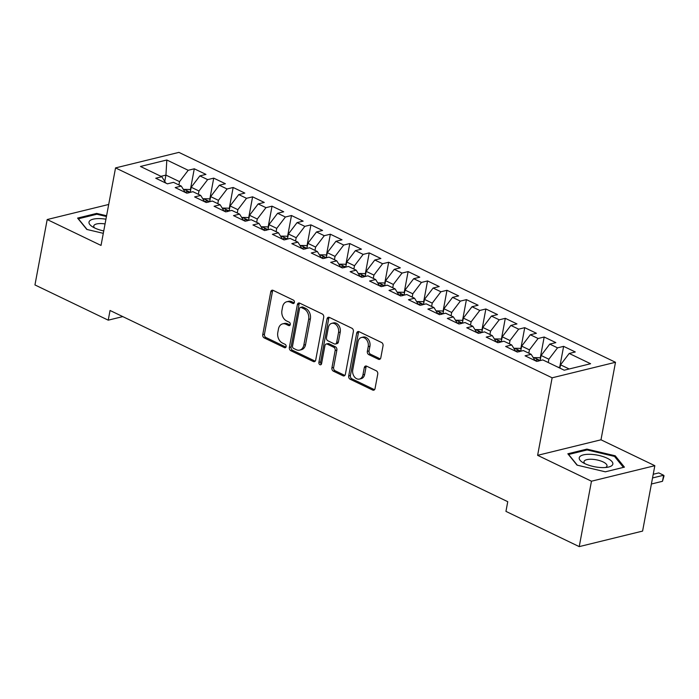 <?xml version="1.0" encoding="UTF-8"?>
<svg xmlns="http://www.w3.org/2000/svg" width="699" height="699" viewBox="0 0 699 699"><rect width="100%" height="100%" fill="white"/><g stroke="black" fill="none" stroke-linecap="round" stroke-linejoin="round"><path stroke-width="1.05" d="M294.401 302.414A1.809 1.337 -103.8 0 0 293.379 300.107L273.108 290.356A2.578 1.914 -103.8 0 0 272.051 290.225A2.578 1.914 -103.8 0 0 270.758 291.815L262.745 334.611A2.578 1.914 -103.8 0 0 264.213 337.905L284.484 347.656A1.809 1.337 -103.8 0 0 285.227 347.744A1.809 1.337 -103.8 0 0 286.127 346.634A1.809 1.337 -103.8 0 0 285.105 344.327L282.483 343.069A8.257 6.134 -103.8 0 1 277.8 332.523L278.464 328.958A8.257 6.134 -103.8 0 1 282.606 323.864A8.257 6.134 -103.8 0 1 285.996 324.284L288.617 325.542A1.809 1.337 -103.8 0 0 289.36 325.638A1.809 1.337 -103.8 0 0 290.268 324.519A1.809 1.337 -103.8 0 0 289.246 322.213L286.616 320.955A8.257 6.134 -103.8 0 1 281.942 310.408L282.606 306.844A8.257 6.134 -103.8 0 1 286.747 301.758A8.257 6.134 -103.8 0 1 290.137 302.169L292.759 303.427A1.809 1.337 -103.8 0 0 293.501 303.523A1.809 1.337 -103.8 0 0 294.401 302.414M378.439 359.269A2.578 1.914 -103.8 0 0 379.505 359.4A2.578 1.914 -103.8 0 0 380.798 357.809L383.043 345.804A2.578 1.914 -103.8 0 0 381.575 342.51L359.068 331.684A2.578 1.914 -103.8 0 0 358.002 331.553A2.578 1.914 -103.8 0 0 356.708 333.143L348.705 375.94A2.578 1.914 -103.8 0 0 350.164 379.234L372.681 390.059A2.578 1.914 -103.8 0 0 373.738 390.191A2.578 1.914 -103.8 0 0 375.031 388.6L377.748 374.096A2.578 1.914 -103.8 0 0 376.28 370.802L366.652 366.171A2.578 1.914 -103.8 0 0 365.586 366.04A2.578 1.914 -103.8 0 0 364.293 367.63L362.947 374.821A6.903 5.12 -103.8 0 1 359.487 379.076A6.903 5.12 -103.8 0 1 354.306 376.709A6.903 5.12 -103.8 0 1 352.742 369.911L358.01 341.741A6.903 5.12 -103.8 0 1 361.479 337.486A6.903 5.12 -103.8 0 1 366.652 339.845A6.903 5.12 -103.8 0 1 368.224 346.643L367.342 351.344A2.578 1.914 -103.8 0 0 368.81 354.638L378.439 359.269L380.151 358.849A2.578 1.914 -103.8 0 0 380.291 358.91M591.468 481.209L654.832 465.691L600.983 439.802L537.618 455.329L591.468 481.209L579.226 546.618L505.945 511.38L507.754 501.69L110.049 310.478L108.231 320.168L122.788 316.603M537.618 455.329L552.131 377.81L115.545 167.909L178.909 152.382L615.496 362.283L552.131 377.81M108.703 204.466L47.191 219.538L101.032 245.428L115.545 167.909M47.191 219.538L34.95 284.939L108.231 320.168M323.707 317.276A2.578 1.914 -103.8 0 0 322.239 313.973L299.722 303.156A2.578 1.914 -103.8 0 0 298.665 303.025A2.578 1.914 -103.8 0 0 297.372 304.615L289.36 347.412A2.578 1.914 -103.8 0 0 290.828 350.706L313.344 361.532A2.578 1.914 -103.8 0 0 314.401 361.663A2.578 1.914 -103.8 0 0 315.695 360.072L323.707 317.276M329.395 317.416L351.912 328.242A2.578 1.914 -103.8 0 1 353.371 331.536L345.367 374.332A2.578 1.914 -103.8 0 1 344.065 375.922A2.578 1.914 -103.8 0 1 343.008 375.791L333.371 371.16A2.578 1.914 -103.8 0 1 331.911 367.866L335.162 350.514A2.578 1.914 -103.8 0 0 333.694 347.22L327.307 344.144A2.578 1.914 -103.8 0 0 326.25 344.013A2.578 1.914 -103.8 0 0 324.948 345.603L321.566 363.672A1.809 1.337 -103.8 0 1 320.666 364.782A1.809 1.337 -103.8 0 1 319.312 364.17A1.809 1.337 -103.8 0 1 318.901 362.388L327.045 318.875A2.578 1.914 -103.8 0 1 328.338 317.285A2.578 1.914 -103.8 0 1 329.395 317.416M190.338 189.918L194.287 168.791L188.206 170.285L166.825 160.001L140.455 166.467L161.836 176.742L155.755 178.236L167.419 183.837L173.501 182.352L181.268 186.091L175.196 187.577L186.851 193.186L192.933 191.692L200.709 195.432L194.628 196.926L206.292 202.527L212.374 201.041L220.15 204.781L214.069 206.266L225.733 211.876L231.815 210.39L239.591 214.121L233.51 215.615L245.174 221.225L251.247 219.731L259.023 223.47L252.942 224.964L264.606 230.565L270.688 229.08L278.464 232.819L272.383 234.305L284.047 239.914L290.129 238.42L297.905 242.16L291.824 243.654L303.488 249.255L309.57 247.769L317.337 251.509L311.265 252.994L322.921 258.604L329.002 257.118L336.778 260.849L330.697 262.343L342.361 267.953L348.443 266.459L356.219 270.198L350.138 271.684L361.802 277.293L367.884 275.808L375.66 279.548L369.579 281.033L381.243 286.642L387.316 285.148L395.092 288.888L389.011 290.382L400.676 295.983L406.757 294.497L414.533 298.237L408.452 299.722L420.116 305.332L426.198 303.847L433.974 307.577L427.893 309.072L439.557 314.681L445.639 313.187L453.406 316.927L447.334 318.412L458.99 324.021L465.071 322.536L472.847 326.276L466.766 327.761L478.431 333.371L484.512 331.876L492.288 335.616L486.207 337.11L497.871 342.711L503.953 341.226L511.729 344.965L505.648 346.451L517.312 352.06L523.385 350.566L531.161 354.306L525.08 355.8L536.745 361.409L542.826 359.915L564.207 370.199L590.585 363.733L569.204 353.458L560.537 364.826L559.916 368.128M194.287 168.791L205.952 174.4L199.87 175.886L207.647 179.626L198.979 190.993L198.359 194.305M209.77 199.259L213.728 178.14L207.647 179.626M213.728 178.14L225.393 183.741L219.311 185.235L227.088 188.975L218.42 200.342L217.8 203.654M229.211 208.608L233.16 187.481L227.088 188.975M233.16 187.481L244.825 193.09L238.743 194.584L246.52 198.315L237.861 209.683L237.241 212.994M248.652 217.948L252.601 196.83L246.52 198.315M252.601 196.83L264.266 202.439L258.184 203.925L265.961 207.664L257.293 219.032L256.682 222.343M268.084 227.297L272.042 206.17L265.961 207.664M272.042 206.17L283.707 211.78L277.625 213.274L285.402 217.013L276.734 228.381L276.114 231.684M287.525 236.646L291.483 215.519L285.402 217.013M291.483 215.519L303.139 221.129L297.066 222.614L304.834 226.354L296.175 237.721L295.555 241.033M306.966 245.987L310.915 224.868L304.834 226.354M310.915 224.868L322.58 230.469L316.498 231.963L324.275 235.703L315.616 247.07L314.996 250.382M326.407 255.336L330.356 234.209L324.275 235.703M330.356 234.209L342.021 239.818L335.939 241.304L343.716 245.043L335.048 256.411L334.428 259.722M345.839 264.676L349.797 243.558L343.716 245.043M349.797 243.558L361.453 249.167L355.38 250.653L363.157 254.392L354.489 265.76L353.869 269.071M365.28 274.025L369.229 252.898L363.157 254.392M369.229 252.898L380.894 258.508L374.813 260.002L382.589 263.733L373.93 275.1L373.31 278.412M384.721 283.375L388.67 262.247L382.589 263.733M388.67 262.247L400.335 267.857L394.253 269.342L402.03 273.082L393.362 284.449L392.751 287.761M404.153 292.715L408.111 271.596L402.03 273.082M408.111 271.596L419.776 277.197L413.694 278.691L421.471 282.431L412.803 293.798L412.183 297.11M423.594 302.064L427.552 280.937L421.471 282.431M427.552 280.937L439.208 286.546L433.135 288.032L440.903 291.771L432.244 303.139L431.624 306.45M443.035 311.404L446.984 290.286L440.903 291.771M446.984 290.286L458.649 295.895L452.568 297.381L460.344 301.12L451.685 312.488L451.065 315.799M462.476 320.754L466.425 299.626L460.344 301.12M466.425 299.626L478.09 305.236L472.008 306.73L479.785 310.461L471.117 321.828L470.497 325.14M481.908 330.103L485.866 308.975L479.785 310.461M485.866 308.975L497.522 314.585L491.449 316.07L499.226 319.81L490.558 331.177L489.938 334.489M501.349 339.443L505.298 318.325L499.226 319.81M505.298 318.325L516.963 323.925L510.882 325.419L518.658 329.159L509.999 340.527L509.379 343.838M520.79 348.792L524.739 327.665L518.658 329.159M524.739 327.665L536.404 333.274L530.323 334.76L538.099 338.499L529.431 349.867L528.82 353.178M540.222 358.133L544.18 337.014L538.099 338.499M544.18 337.014L555.845 342.624L549.764 344.109L557.54 347.849L548.872 359.216L548.252 362.528M559.663 367.482L563.621 346.354L557.54 347.849M563.621 346.354L575.277 351.964L569.204 353.458M531.161 354.306L535.137 360.632M569.178 368.976L560.537 364.826M511.729 344.965L515.705 351.291M548.872 359.216L541.096 355.476L540.144 360.57M549.764 344.109L541.096 355.476M492.288 335.616L496.264 341.942M529.431 349.867L521.664 346.127L520.703 351.23M530.323 334.76L521.664 346.127M472.847 326.276L476.823 332.593M509.999 340.527L502.223 336.787L501.27 341.881M510.882 325.419L502.223 336.787M453.406 316.927L457.391 323.253M490.558 331.177L482.782 327.438L481.829 332.541M491.449 316.07L482.782 327.438M433.974 307.577L437.95 313.903M471.117 321.828L463.341 318.097L462.389 323.191M472.008 306.73L463.341 318.097M414.533 298.237L418.509 304.563M451.685 312.488L443.909 308.748L442.956 313.842M452.568 297.381L443.909 308.748M395.092 288.888L399.068 295.214M432.244 303.139L424.468 299.399L423.515 304.502M433.135 288.032L424.468 299.399M375.66 279.548L379.636 285.865M412.803 293.798L405.027 290.059L404.074 295.153M413.694 278.691L405.027 290.059M356.219 270.198L360.195 276.524M393.362 284.449L385.595 280.71L384.633 285.812M394.253 269.342L385.595 280.71M336.778 260.849L340.754 267.175M373.93 275.1L366.154 271.369L365.201 276.463M374.813 260.002L366.154 271.369M317.337 251.509L321.322 257.835M354.489 265.76L346.713 262.02L345.76 267.114M355.38 250.653L346.713 262.02M297.905 242.16L301.881 248.486M335.048 256.411L327.272 252.671L326.319 257.774M335.939 241.304L327.272 252.671M278.464 232.819L282.44 239.137M315.616 247.07L307.84 243.331L306.887 248.425M316.498 231.963L307.84 243.331M259.023 223.47L262.999 229.796M296.175 237.721L288.399 233.982L287.446 239.084M297.066 222.614L288.399 233.982M239.591 214.121L243.567 220.447M276.734 228.381L268.958 224.641L268.005 229.735M277.625 213.274L268.958 224.641M220.15 204.781L224.126 211.107M257.293 219.032L249.526 215.292L248.564 220.386M258.184 203.925L249.526 215.292M200.709 195.432L204.685 201.758M237.861 209.683L230.085 205.952L229.132 211.046M238.743 194.584L230.085 205.952M181.268 186.091L185.252 192.408M218.42 200.342L210.644 196.602L209.691 201.696M219.311 185.235L210.644 196.602M161.836 176.742L165.812 183.068M198.979 190.993L191.203 187.253L190.25 192.356M199.87 175.886L191.203 187.253M579.226 546.618L642.591 531.091L654.832 465.691M600.983 439.802L615.496 362.283M164.763 181.399L165.934 175.108L160.962 176.323M188.206 170.285L179.547 181.653L178.927 184.955M179.547 181.653L165.934 175.108L166.825 160.001M106.589 215.746L96.672 213.405L77.589 218.088L86.807 229.438L103.295 233.335M586.915 449.108L567.833 453.782L577.042 465.132L605.343 471.816L624.425 467.142L615.216 455.783L586.915 449.108L586.741 450.034M294.235 302.903L291.85 301.75A8.257 6.134 -103.8 0 0 288.46 301.339L286.747 301.758M282.606 323.864L284.318 323.445A8.257 6.134 -103.8 0 1 287.708 323.864L290.102 325.009M272.977 290.295A2.578 1.914 -103.8 0 0 272.47 291.396L264.458 334.192A2.578 1.914 -103.8 0 0 265.926 337.486L285.961 347.123M299.591 303.095A2.578 1.914 -103.8 0 0 299.085 304.196L291.072 346.992A2.578 1.914 -103.8 0 0 292.54 350.286L315.057 361.112A2.578 1.914 -103.8 0 0 315.188 361.173M301.199 307.49A1.809 1.337 -103.8 0 0 300.456 307.403A1.809 1.337 -103.8 0 0 299.556 308.512L292.523 346.084A1.809 1.337 -103.8 0 0 293.545 348.39L296.315 349.718A8.257 6.134 -103.8 0 0 299.705 350.129A8.257 6.134 -103.8 0 0 303.847 345.044L308.652 319.364A8.257 6.134 -103.8 0 0 303.969 308.818L301.199 307.49L302.912 307.071A1.809 1.337 -103.8 0 0 302.169 306.983L300.456 307.403M299.705 350.129L301.418 349.71A8.257 6.134 -103.8 0 0 305.559 344.624L303.847 345.044M302.912 307.071L305.681 308.399A8.257 6.134 -103.8 0 1 310.365 318.945L305.559 344.624M326.25 344.013L327.962 343.593A2.578 1.914 -103.8 0 1 329.019 343.725L335.406 346.8A2.578 1.914 -103.8 0 1 336.874 350.094L333.624 367.447A2.578 1.914 -103.8 0 0 335.083 370.741L344.721 375.372A2.578 1.914 -103.8 0 0 344.86 375.433M329.264 317.363A2.578 1.914 -103.8 0 0 328.757 318.456L320.614 361.968A1.809 1.337 -103.8 0 0 321.418 364.144M338.534 332.497A6.903 5.12 -103.8 0 0 336.962 325.699A6.903 5.12 -103.8 0 0 331.78 323.34A6.903 5.12 -103.8 0 0 328.32 327.595L326.468 337.521A2.578 1.914 -103.8 0 0 327.927 340.815L334.323 343.891A2.578 1.914 -103.8 0 0 335.38 344.013A2.578 1.914 -103.8 0 0 336.673 342.423L338.534 332.497L340.247 332.077A6.903 5.12 -103.8 0 0 338.674 325.28A6.903 5.12 -103.8 0 0 333.493 322.921L331.78 323.34M335.38 344.013L337.093 343.593A2.578 1.914 -103.8 0 0 338.386 342.003L336.673 342.423M340.247 332.077L338.386 342.003M361.479 337.486L363.192 337.067A6.903 5.12 -103.8 0 1 368.364 339.426A6.903 5.12 -103.8 0 1 369.937 346.223L369.055 350.924A2.578 1.914 -103.8 0 0 370.522 354.218L380.151 358.849M359.487 379.076L361.2 378.657A6.903 5.12 -103.8 0 0 364.66 374.402L362.947 374.821M366.512 366.11A2.578 1.914 -103.8 0 0 366.005 367.211L364.66 374.402M358.928 331.623A2.578 1.914 -103.8 0 0 358.421 332.724L350.417 375.52A2.578 1.914 -103.8 0 0 351.877 378.814L374.393 389.64A2.578 1.914 -103.8 0 0 374.524 389.701M96.506 214.34L96.672 213.405M614.989 456.98L615.216 455.783M190.678 190.084L189.429 189.481L184.055 189.385A6.973 3.984 115.7 0 0 183.47 189.595M188.739 192.898C189.359 191.806 188.581 191.43 186.415 191.771A6.973 3.984 115.7 0 0 185.453 192.513M210.119 199.425L208.861 198.822L203.496 198.734A6.973 3.984 115.7 0 0 202.911 198.935M208.18 202.238C208.8 201.146 208.022 200.77 205.847 201.12A6.973 3.984 115.7 0 0 204.894 201.854M229.552 208.774L228.302 208.171L222.937 208.075A6.973 3.984 115.7 0 0 222.352 208.285M227.621 211.587C228.241 210.495 227.463 210.119 225.288 210.469A6.973 3.984 115.7 0 0 224.327 211.203M105.942 219.206A17.099 5.968 10.6 0 0 89.297 221.356A17.099 5.968 10.6 0 0 92.259 226.633A17.099 5.968 10.6 0 0 103.749 230.932M105.06 223.933A11.7 4.089 10.6 0 0 93.963 225.445A11.7 4.089 10.6 0 0 93.762 225.96A11.7 4.089 10.6 0 0 94.592 227.935M87.087 229.508L78.384 218.778L96.873 214.243L106.449 216.507M612.542 464.844A17.099 5.968 10.6 0 0 599.358 455.547A17.099 5.968 10.6 0 0 579.532 457.05A17.099 5.968 10.6 0 0 582.494 462.336A17.099 5.968 10.6 0 0 608.156 467.133A17.099 5.968 10.6 0 0 612.542 464.844M605.517 467.509A11.7 4.089 10.6 0 0 606.802 466.478A11.7 4.089 10.6 0 0 607.003 465.962A11.7 4.089 10.6 0 0 597.016 459.942A11.7 4.089 10.6 0 0 584.198 461.139A11.7 4.089 10.6 0 0 583.997 461.655A11.7 4.089 10.6 0 0 584.827 463.638M577.33 465.202L568.619 454.472L587.108 449.938L614.526 456.412L623.429 467.386M248.993 218.114L247.743 217.52L242.37 217.424A6.973 3.984 115.7 0 0 241.793 217.625M247.062 220.928C247.673 219.835 246.896 219.469 244.729 219.809A6.973 3.984 115.7 0 0 243.768 220.552M268.433 227.463L267.184 226.86L261.81 226.764A6.973 3.984 115.7 0 0 261.225 226.974M266.494 230.277C267.114 229.185 266.336 228.809 264.161 229.158A6.973 3.984 115.7 0 0 263.208 229.892M287.866 236.812L286.616 236.21L281.251 236.113A6.973 3.984 115.7 0 0 280.666 236.323M285.935 239.626C286.555 238.534 285.777 238.158 283.602 238.499A6.973 3.984 115.7 0 0 282.649 239.241M307.307 246.153L306.057 245.55L300.684 245.463A6.973 3.984 115.7 0 0 300.107 245.664M305.376 248.966C305.987 247.874 305.21 247.498 303.043 247.848A6.973 3.984 115.7 0 0 302.082 248.582M326.748 255.502L325.498 254.899L320.125 254.803A6.973 3.984 115.7 0 0 319.539 255.013M324.808 258.315C325.428 257.223 324.651 256.848 322.475 257.188A6.973 3.984 115.7 0 0 321.523 257.931M346.188 264.842L344.93 264.239L339.565 264.152A6.973 3.984 115.7 0 0 338.98 264.353M344.249 267.656C344.869 266.564 344.091 266.197 341.916 266.537A6.973 3.984 115.7 0 0 340.963 267.28M365.621 274.191L364.371 273.589L359.006 273.492A6.973 3.984 115.7 0 0 358.421 273.702M363.69 277.005C364.31 275.913 363.532 275.537 361.357 275.887A6.973 3.984 115.7 0 0 360.396 276.621M385.062 283.541L383.812 282.938L378.439 282.842A6.973 3.984 115.7 0 0 377.862 283.043M383.131 286.354C383.742 285.262 382.965 284.886 380.798 285.227A6.973 3.984 115.7 0 0 379.837 285.97M404.503 292.881L403.253 292.278L397.88 292.182A6.973 3.984 115.7 0 0 397.294 292.392M402.563 295.694C403.183 294.602 402.406 294.227 400.23 294.576A6.973 3.984 115.7 0 0 399.278 295.31M423.935 302.23L422.685 301.627L417.32 301.531A6.973 3.984 115.7 0 0 416.735 301.741M422.004 305.044C422.624 303.951 421.847 303.576 419.671 303.916A6.973 3.984 115.7 0 0 418.718 304.659M443.376 311.571L442.126 310.968L436.753 310.88A6.973 3.984 115.7 0 0 436.176 311.081M441.445 314.384C442.056 313.292 441.279 312.916 439.112 313.266A6.973 3.984 115.7 0 0 438.151 314M462.817 320.92L461.567 320.317L456.194 320.221A6.973 3.984 115.7 0 0 455.608 320.43M460.877 323.733C461.497 322.641 460.72 322.265 458.544 322.615A6.973 3.984 115.7 0 0 457.592 323.349M482.258 330.269L480.999 329.666L475.635 329.57A6.973 3.984 115.7 0 0 475.049 329.771M480.318 333.082C480.938 331.981 480.161 331.614 477.985 331.955A6.973 3.984 115.7 0 0 477.033 332.698M501.69 339.609L500.44 339.006L495.075 338.91A6.973 3.984 115.7 0 0 494.49 339.12M499.759 342.423C500.379 341.33 499.602 340.955 497.426 341.304A6.973 3.984 115.7 0 0 496.465 342.038M521.131 348.958L519.881 348.355L514.508 348.259A6.973 3.984 115.7 0 0 513.931 348.469M519.2 351.772C519.811 350.68 519.034 350.304 516.867 350.645A6.973 3.984 115.7 0 0 515.906 351.387M540.572 358.299L539.322 357.696L533.949 357.608A6.973 3.984 115.7 0 0 533.363 357.809M538.632 361.112C539.252 360.02 538.475 359.644 536.299 359.994A6.973 3.984 115.7 0 0 535.347 360.728M560.004 367.648L557.61 367.027M652.534 477.959L663.622 475.241L658.764 472.908L653.224 474.263M662.486 481.296L663.622 475.241L664.05 475.809L662.486 481.296L651.398 484.014M291.85 301.75L290.137 302.169M289.98 325.21L288.617 325.542M287.708 323.864L285.996 324.284M285.839 347.324L284.484 347.656M265.926 337.486L264.213 337.905M264.458 334.192L262.745 334.611M272.47 291.396L270.758 291.815M294.113 303.095L292.759 303.427M315.057 361.112L313.344 361.532M292.54 350.286L290.828 350.706M291.072 346.992L289.36 347.412M299.085 304.196L297.372 304.615M310.365 318.945L308.652 319.364M305.681 308.399L303.969 308.818M344.721 375.372L343.008 375.791M335.083 370.741L333.371 371.16M333.624 367.447L331.911 367.866M336.874 350.094L335.162 350.514M335.406 346.8L333.694 347.22M329.019 343.725L327.307 344.144M320.614 361.968L318.901 362.388M328.757 318.456L327.045 318.875M370.522 354.218L368.81 354.638M369.055 350.924L367.342 351.344M369.937 346.223L368.224 346.643M366.005 367.211L364.293 367.63M374.393 389.64L372.681 390.059M351.877 378.814L350.164 379.234M350.417 375.52L348.705 375.94M358.421 332.724L356.708 333.143M190.259 192.304L184.195 189.385M186.205 192.872L186.415 191.771M209.7 201.653L203.627 198.734M205.646 202.221L205.847 201.12M229.141 210.993L223.068 208.075M225.078 211.561L225.288 210.469M248.573 220.342L242.509 217.424M244.519 220.91L244.729 219.809M268.014 229.683L261.942 226.764M263.96 230.251L264.161 229.158M287.455 239.032L281.382 236.113M283.401 239.6L283.602 238.499M306.896 248.381L300.823 245.463M302.833 248.949L303.043 247.848M326.328 257.721L320.264 254.803M322.274 258.289L322.475 257.188M345.769 267.07L339.697 264.152M341.715 267.638L341.916 266.537M365.21 276.411L359.137 273.492M361.147 276.979L361.357 275.887M384.642 285.76L378.578 282.842M380.588 286.328L380.798 285.227M404.083 295.109L398.011 292.191M400.029 295.677L400.23 294.576M423.524 304.449L417.452 301.531M419.47 305.017L419.671 303.916M442.965 313.799L436.892 310.88M438.902 314.367L439.112 313.266M462.397 323.139L456.333 320.221M458.343 323.707L458.544 322.615M481.838 332.488L475.766 329.57M477.784 333.056L477.985 331.955M501.279 341.837L495.207 338.919M497.216 342.405L497.426 341.304M520.711 351.178L514.647 348.259M516.657 351.746L516.867 350.645M540.152 360.527L534.08 357.608M536.098 361.095L536.299 359.994"/></g></svg>

